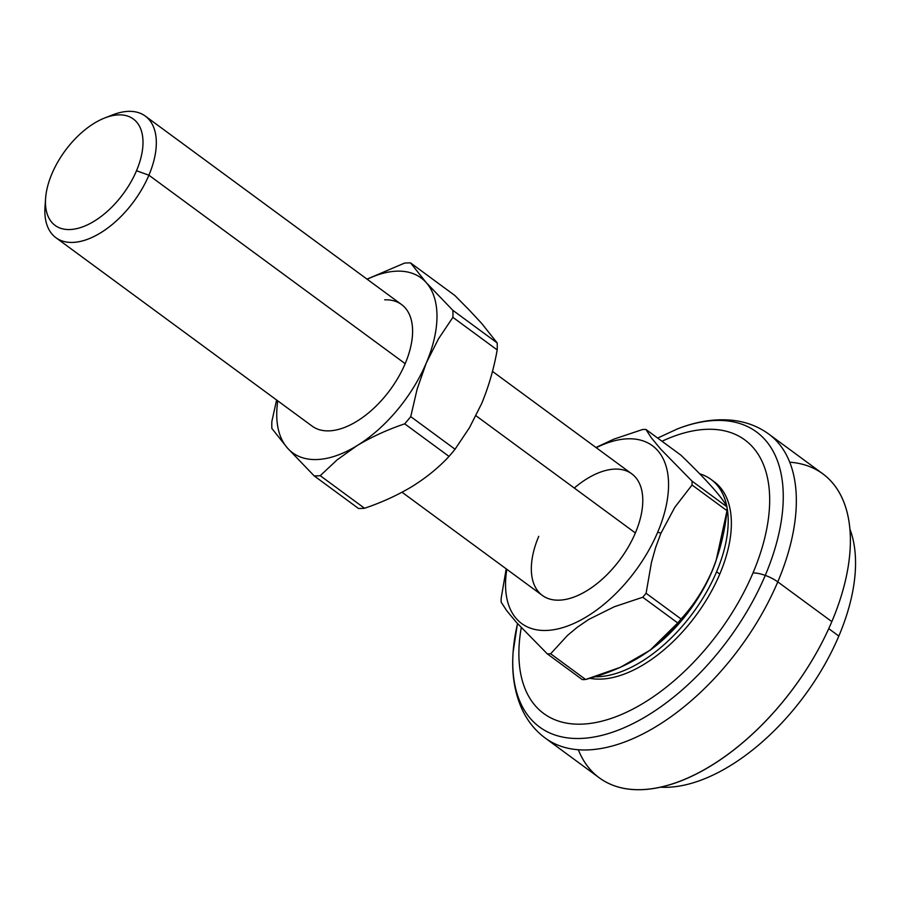 <?xml version="1.0" encoding="UTF-8"?>
<svg xmlns="http://www.w3.org/2000/svg" width="900" height="900" viewBox="0 0 900 900"><rect width="100%" height="100%" fill="white"/><g stroke="black" fill="none" stroke-linecap="round" stroke-linejoin="round"><path stroke-width="1.35" d="M715.815 561.375A110.374 60.435 126.3 0 1 711.765 571.928A110.374 60.435 -53.7 0 0 715.545 562.174L711.765 571.928A110.374 60.435 126.3 0 1 650.846 649.654M650.104 650.216L651.645 649.069A110.374 60.435 -53.7 0 0 711.765 571.928L712.148 570.814C704.002 589.275 693.641 605.34 681.064 618.986A129.24 70.763 126.3 0 1 677.734 622.957L650.104 650.216L620.359 667.316L585.619 679.489A129.24 70.763 126.3 0 1 582.289 679.601L547.324 653.884A129.24 70.763 -53.7 0 0 550.654 653.771A129.24 70.763 126.3 0 1 547.324 653.884L582.289 679.601A129.24 70.763 -53.7 0 0 585.619 679.489L550.654 653.771L567.45 635.467L577.496 627.097L588.814 619.403L614.295 606.758L642.758 597.24L614.295 606.758L588.814 619.403L577.496 627.097L567.45 635.467L550.654 653.771L585.619 679.489C626.962 668.464 657.664 649.62 677.734 622.957L642.758 597.24A129.24 70.763 -53.7 0 0 646.087 593.269A129.24 70.763 126.3 0 1 642.758 597.24L677.734 622.957A129.24 70.763 -53.7 0 0 681.064 618.986L646.087 593.269L651.465 562.365L655.661 547.38L660.96 533.171L657.709 532.181A110.374 60.435 -53.7 0 0 596.25 447.705A110.374 60.435 126.3 0 1 657.709 532.181L660.96 533.171L674.831 507.285L692.044 484.999A129.24 70.763 -53.7 0 0 692.033 481.14A129.24 70.763 126.3 0 1 692.044 484.999L727.02 510.716L692.044 484.999L674.831 507.285L660.96 533.171L655.661 547.38L651.465 562.365L646.087 593.269L681.064 618.986C693.641 605.34 704.002 589.275 712.148 570.814C719.82 552.004 724.781 531.967 727.02 510.716A129.24 70.763 -53.7 0 0 727.009 506.869L692.033 481.14L660.746 449.19L651.296 437.76L645.885 429.412L651.296 437.76L660.746 449.19L692.033 481.14L727.009 506.869C722.261 497.441 706.883 480.195 680.861 455.13L645.885 429.412A129.24 70.763 -53.7 0 0 642.555 429.525L613.901 439.121L595.946 447.491L613.901 439.121L642.555 429.525A129.24 70.763 126.3 0 1 645.885 429.412L680.861 455.13C706.883 480.195 722.261 497.441 727.009 506.869A129.24 70.763 126.3 0 1 727.02 510.716L716.119 560.531M712.53 480.6A117.911 64.564 126.3 0 1 719.775 574.099A117.911 64.564 126.3 0 1 589.793 678.285A117.911 64.564 -53.7 0 0 719.775 574.099L716.602 571.759A117.911 64.564 126.3 0 1 594.832 676.778A117.911 64.564 -53.7 0 0 716.602 571.759A117.911 64.564 -53.7 0 0 727.02 507.364A117.911 64.564 126.3 0 1 716.602 571.759L719.775 574.099A117.911 64.564 -53.7 0 0 714.15 481.725L710.977 479.385A117.911 64.564 126.3 0 1 726.885 506.632A117.911 64.564 -53.7 0 0 699.705 473.816A117.911 64.564 126.3 0 1 710.977 479.385M547.324 653.884L516.24 622.181L506.632 610.56L501.165 602.156A129.24 70.763 126.3 0 1 501.165 598.298L506.194 568.845L501.165 598.298A129.24 70.763 -53.7 0 0 501.165 602.156L506.632 610.56L516.24 622.181L547.324 653.884M657.709 532.181A110.374 60.435 126.3 0 1 559.102 628.616A110.374 60.435 126.3 0 1 506.824 569.306A110.374 60.435 -53.7 0 0 559.102 628.616A110.374 60.435 -53.7 0 0 657.709 532.181M752.985 572.951A169.796 92.981 -53.7 0 0 661.995 441.259A169.796 92.981 126.3 0 1 752.985 572.951A18.866 6.266 23 0 1 765.259 575.392A183.139 100.282 -53.7 0 0 677.194 429.019A183.139 100.282 126.3 0 1 765.259 575.392A18.866 6.266 -157 0 0 752.985 572.951A169.796 92.981 126.3 0 1 600.255 721.564A169.796 92.981 126.3 0 1 521.257 627.66A169.796 92.981 -53.7 0 0 600.255 721.564A169.796 92.981 -53.7 0 0 752.985 572.951M574.267 488.025A75.465 41.321 126.3 0 1 631.778 473.839A75.465 41.321 126.3 0 1 635.366 532.957A75.465 41.321 126.3 0 1 559.249 600.154A75.465 41.321 126.3 0 1 538.751 536.31M517.466 623.531L513.113 652.151A183.139 100.282 -53.7 0 0 608.321 733.567A183.139 100.282 -53.7 0 0 765.259 575.392A183.139 100.282 126.3 0 1 608.321 733.567A183.139 100.282 126.3 0 1 513.113 652.151A183.139 100.282 126.3 0 1 517.534 623.61M108.517 116.651A75.465 41.321 126.3 0 1 145.305 116.089A75.465 41.321 126.3 0 1 148.905 175.208L405.169 363.668L148.905 175.208A75.465 41.321 126.3 0 1 55.879 237.679A75.465 41.321 126.3 0 1 45.461 202.41M402.041 492.244L542.351 595.429A75.465 41.321 -53.7 0 0 635.366 532.957L475.999 415.755L635.366 532.957A75.465 41.321 -53.7 0 0 631.778 473.839L492.457 371.385M657.664 438.075L677.194 429.019C697.219 421.099 716.344 418.275 734.569 420.548C747.326 422.269 758.734 426.78 768.791 434.081A188.662 103.309 126.3 0 1 777.78 581.884L831.836 621.63A188.662 103.309 -53.7 0 0 822.836 473.827L768.791 434.081A188.662 103.309 -53.7 0 1 777.78 581.884A188.662 103.309 126.3 0 1 545.243 738.067A188.662 103.309 -53.7 0 0 777.78 581.884A18.866 6.266 -157 0 0 765.259 575.392A18.866 6.266 23 0 1 777.78 581.884L831.836 621.63A188.662 103.309 126.3 0 1 696.251 773.966A188.662 103.309 126.3 0 1 578.317 749.7M513.113 652.151C511.515 673.627 514.53 692.719 522.124 709.436C527.569 721.102 535.275 730.643 545.243 738.067L599.288 777.814A188.662 103.309 -53.7 0 0 831.836 621.63A188.662 103.309 126.3 0 0 789.75 462.195M45.585 198.416L45 206.843A75.465 41.321 -53.7 0 0 84.229 240.39A75.465 41.321 -53.7 0 0 148.905 175.208L136.507 170.741A66.038 36.157 126.3 0 1 79.92 227.779A66.038 36.157 126.3 0 1 45.585 198.416A66.038 36.157 126.3 0 1 51.964 173.678A66.038 36.157 126.3 0 1 104.749 117.968A66.038 36.157 126.3 0 1 136.507 170.741L148.905 175.208A75.465 41.321 -53.7 0 0 112.612 114.896L104.749 117.968M136.507 170.741A66.038 36.157 -53.7 0 0 118.564 114.885A66.038 36.157 -53.7 0 0 51.964 173.678A66.038 36.157 -53.7 0 0 69.896 229.545A66.038 36.157 -53.7 0 0 136.507 170.741M828.742 628.661L838.834 636.075A169.796 92.981 -53.7 0 0 849.949 529.222A169.796 92.981 126.3 0 1 838.834 636.075L828.742 628.661M660.24 787.185A169.796 92.981 -53.7 0 0 838.834 636.075A169.796 92.981 126.3 0 1 660.24 787.185M358.504 508.478L314.19 475.897L287.516 448.121L271.856 428.445A122.636 67.151 126.3 0 1 271.856 421.459L276.593 399.994L271.856 421.459A122.636 67.151 -53.7 0 0 271.856 428.445L287.516 448.121A108.484 59.4 -53.7 0 0 356.963 445.702C371.43 436.995 387.349 429.705 404.707 423.832L449.021 456.412A122.636 67.151 -53.7 0 0 455.051 449.224L410.738 416.632A122.636 67.151 126.3 0 1 404.707 423.832A122.636 67.151 -53.7 0 0 410.738 416.632L417.116 389.149L426.308 362.936A108.484 59.4 126.3 0 1 356.963 445.702A108.484 59.4 -53.7 0 0 426.308 362.936L417.116 389.149L410.738 416.632L455.051 449.224L469.496 427.646L481.635 403.616C488.655 386.674 493.853 368.775 497.194 349.92L452.891 317.34L438.446 338.906L426.308 362.936L438.446 338.906L452.891 317.34A122.636 67.151 -53.7 0 0 452.88 310.354L497.194 342.934L481.534 323.257L469.373 310.196L481.534 323.257L497.194 342.934A122.636 67.151 126.3 0 1 497.194 349.92C493.853 368.775 488.655 386.674 481.635 403.616L469.496 427.646L455.051 449.224A122.636 67.151 126.3 0 1 449.021 456.412C438.75 467.505 426.499 477.495 412.29 486.394A108.484 59.4 -53.7 0 0 414.9 484.74A108.484 59.4 126.3 0 1 412.29 486.394C397.822 495.101 381.904 502.391 364.545 508.264A122.636 67.151 126.3 0 1 358.504 508.478A122.636 67.151 -53.7 0 0 364.545 508.264C381.904 502.391 397.822 495.101 412.29 486.394C426.499 477.495 438.75 467.505 449.021 456.412L404.707 423.832C387.349 429.705 371.43 436.995 356.963 445.702L337.106 459.877L320.231 475.684L364.545 508.264L320.231 475.684A122.636 67.151 126.3 0 1 314.19 475.897L358.504 508.478M454.86 295.493L469.373 310.196L454.86 295.493L410.546 262.901L426.206 282.577L452.88 310.354L426.206 282.577A108.484 59.4 126.3 0 1 426.308 362.936A108.484 59.4 -53.7 0 0 426.206 282.577A108.484 59.4 -53.7 0 0 367.2 279.27A108.484 59.4 126.3 0 1 426.206 282.577L410.546 262.901A122.636 67.151 -53.7 0 0 404.516 263.115L367.009 279.135L404.516 263.115A122.636 67.151 126.3 0 1 410.546 262.901L454.86 295.493M411.019 487.159A108.484 59.4 -53.7 0 0 412.29 486.394A108.484 59.4 126.3 0 1 411.019 487.159M356.929 421.245A75.465 41.321 -53.7 0 0 406.688 359.899A75.465 41.321 -53.7 0 0 401.569 304.549A75.465 41.321 -53.7 0 0 384.671 299.824A75.465 41.321 126.3 0 1 410.726 346.77A75.465 41.321 126.3 0 1 356.929 421.245A75.465 41.321 -53.7 0 1 312.154 426.139L55.879 237.679M277.774 400.86A108.484 59.4 -53.7 0 0 287.516 448.121A108.484 59.4 126.3 0 1 277.774 400.86M287.516 448.121L314.19 475.897A122.636 67.151 -53.7 0 0 320.231 475.684L337.106 459.877L356.963 445.702A108.484 59.4 126.3 0 1 287.516 448.121M481.635 403.616A108.484 59.4 -53.7 0 0 483.12 399.994A108.484 59.4 126.3 0 1 481.635 403.616M497.194 342.934L452.88 310.354A122.636 67.151 126.3 0 1 452.891 317.34L497.194 349.92A122.636 67.151 -53.7 0 0 497.194 342.934M145.305 116.089L401.569 304.549"/></g></svg>
